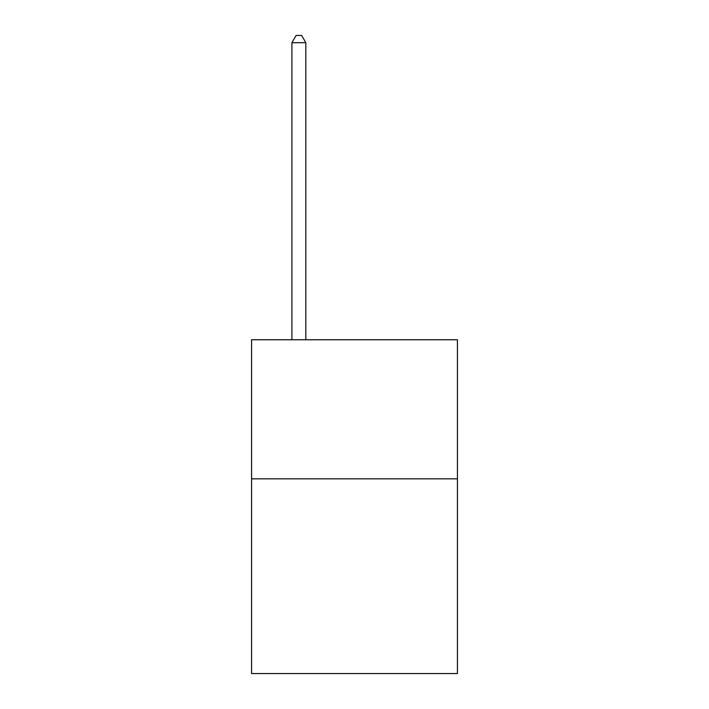<?xml version="1.0" encoding="UTF-8"?>
<svg xmlns="http://www.w3.org/2000/svg" width="709" height="709" viewBox="0 0 709 709"><rect width="100%" height="100%" fill="white"/><g stroke="black" fill="none" stroke-linecap="round" stroke-linejoin="round"><path stroke-width="1.06" d="M457.42 478.841L457.42 673.55L251.58 673.55L251.58 339.762L457.42 339.762L457.42 478.841L251.58 478.841M305.818 339.762L305.818 42.682L291.913 42.682L291.913 339.762M291.913 42.682L296.087 35.45L301.653 35.45L305.818 42.682"/></g></svg>

